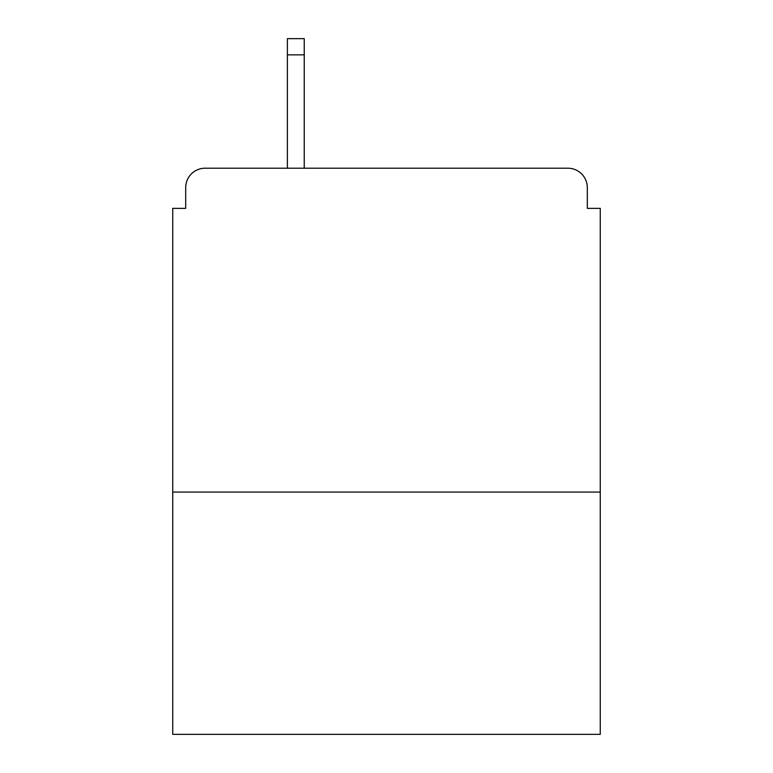 <?xml version="1.0" encoding="UTF-8"?>
<svg xmlns="http://www.w3.org/2000/svg" width="773" height="773" viewBox="0 0 773 773"><rect width="100%" height="100%" fill="white"/><g stroke="black" fill="none" stroke-linecap="round" stroke-linejoin="round"><path stroke-width="1.16" d="M600.263 492.082L600.263 208.362L587.306 208.362L587.306 187.636A19.431 19.431 0 0 0 567.875 168.205L205.125 168.205A19.431 19.431 0 0 0 185.694 187.636L185.694 208.362L172.737 208.362L172.737 734.35L600.263 734.35L600.263 492.082L172.737 492.082M185.694 187.636L185.694 208.362M567.875 168.205L469.414 168.205M287.392 54.844L287.392 38.65L304.233 38.65L304.233 54.844L287.392 54.844L287.392 168.205L205.125 168.205M587.306 208.362L587.306 187.636M304.233 54.844L304.233 168.205"/></g></svg>
